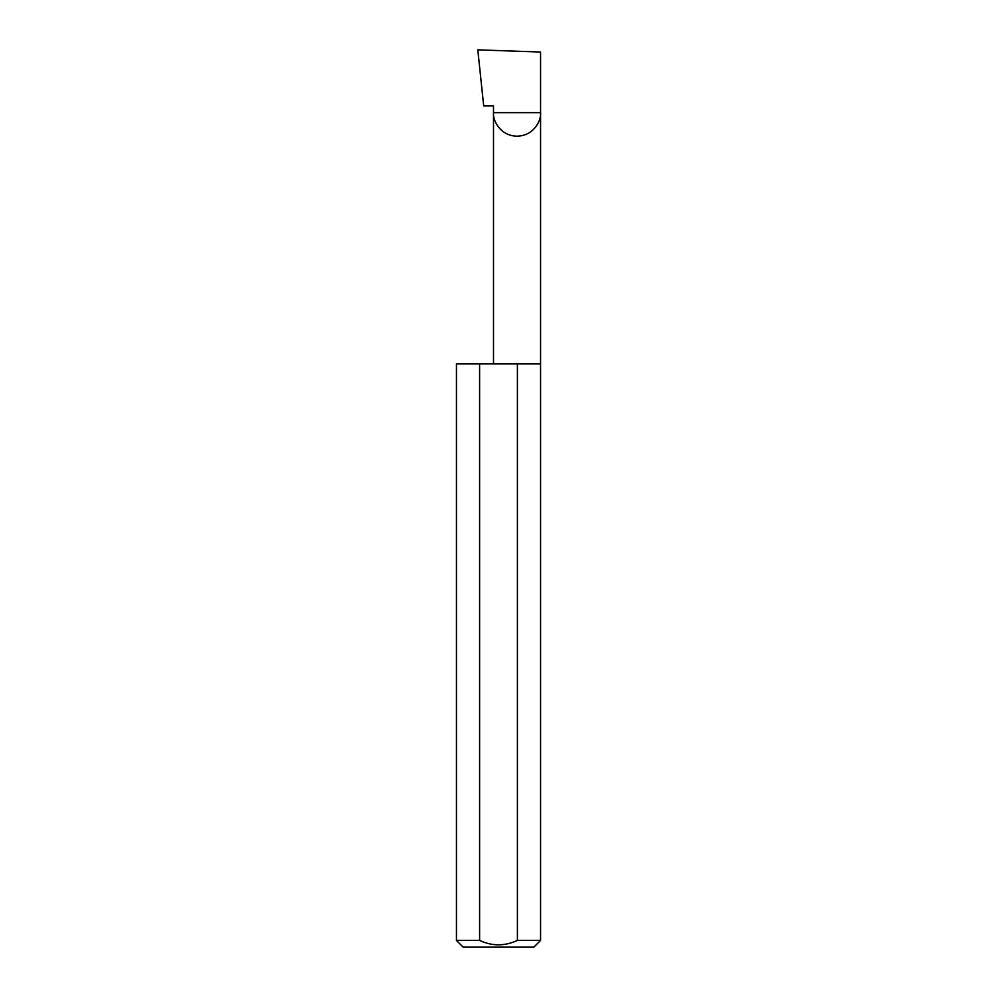 <?xml version="1.0" encoding="UTF-8"?>
<svg xmlns="http://www.w3.org/2000/svg" width="997" height="997" viewBox="0 0 997 997"><rect width="100%" height="100%" fill="white"/><g stroke="black" fill="none" stroke-linecap="round" stroke-linejoin="round"><path stroke-width="1.5" d="M493.503 363.905L493.503 112.661L540.561 112.661L540.561 52.043L477.8 49.85L483.695 105.931L493.503 105.931L493.503 112.661C492.555 119.54 499.609 135.866 517.032 136.19C534.442 135.866 541.508 119.54 540.561 112.661L540.561 940.42L533.831 947.15L463.169 947.15L456.439 940.42L479.594 940.42C492.182 946.29 504.794 946.29 517.406 940.42L540.561 940.42M517.406 940.42L517.406 363.905L540.561 363.905M456.439 940.42L456.439 363.905L479.594 363.905L479.594 940.42M517.406 363.905L479.594 363.905"/></g></svg>

